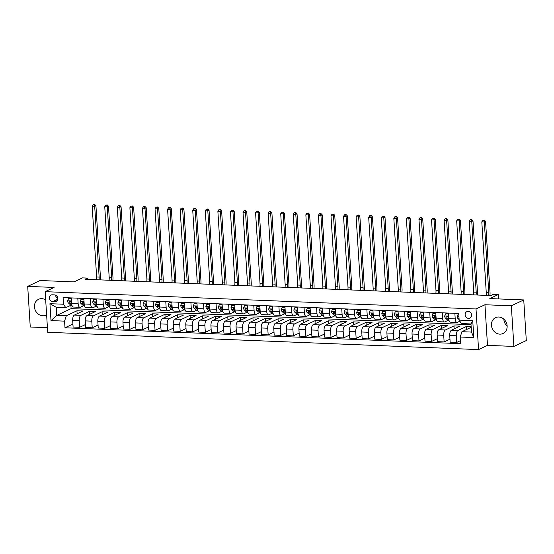 <?xml version="1.0" encoding="UTF-8"?>
<svg xmlns="http://www.w3.org/2000/svg" width="554" height="554" viewBox="0 0 554 554"><rect width="100%" height="100%" fill="white"/><g stroke="black" fill="none" stroke-linecap="round" stroke-linejoin="round"><path stroke-width="0.83" d="M498.752 317.013A8.76 7.645 -115.3 0 0 495.546 317.657A8.76 7.645 -115.3 0 0 491.744 327.089A8.76 7.645 -115.3 0 0 499.833 334.145A8.76 7.645 -115.3 0 0 503.039 333.501A8.76 7.645 -115.3 0 0 506.841 324.069A8.76 7.645 -115.3 0 0 498.752 317.013M507.145 326.14A8.76 7.645 64.7 0 1 503.842 319.152M45.677 299.922A8.76 7.645 -115.3 0 0 41.765 298.668A8.76 7.645 -115.3 0 0 38.558 299.305A8.76 7.645 -115.3 0 0 34.75 308.744A8.76 7.645 -115.3 0 0 42.838 315.794A8.76 7.645 -115.3 0 0 46.044 315.15A8.76 7.645 -115.3 0 0 46.619 314.845M468.137 311.39A3.594 3.137 -115.3 0 0 466.821 311.653A3.594 3.137 -115.3 0 0 465.263 315.524A3.594 3.137 -115.3 0 0 468.58 318.411A3.594 3.137 -115.3 0 0 469.896 318.148A3.594 3.137 -115.3 0 0 471.461 314.284A3.594 3.137 -115.3 0 0 468.137 311.39M513.89 346.423L526.3 340.558L523.745 299.936L511.335 305.801L484.944 304.742L476.011 308.966L478.566 349.588L487.499 345.364L513.89 346.423L511.335 305.801M476.011 308.966L45.158 291.667L47.72 332.289L478.566 349.588M45.158 291.667L54.091 287.443L27.7 286.383L30.255 327.005L47.429 327.698M27.7 286.383L40.11 280.518L74.042 281.882L82.477 277.893L87.504 278.094L85.025 279.271L490.74 295.559L493.219 294.382L498.247 294.589L489.812 298.578L523.745 299.936M52.706 301.605L54.922 301.695A3.483 3.04 -115.3 0 0 56.196 301.438A3.483 3.04 -115.3 0 0 57.706 297.692A3.483 3.04 -115.3 0 0 54.493 294.887L52.277 294.797A3.483 3.04 -115.3 0 0 51.003 295.053A3.483 3.04 -115.3 0 0 49.493 298.807A3.483 3.04 -115.3 0 0 52.706 301.605L57.789 299.208M64.569 321.14L50.996 320.593L49.929 303.689L63.502 304.229L65.767 307.685L56.21 307.304L56.723 315.427L66.272 315.808L64.569 321.14L64.984 327.781L460.644 343.667L460.222 337.026L461.932 331.694L471.489 332.075L470.976 323.952L461.42 323.571L459.162 320.115L472.735 320.662L473.802 337.566L460.222 337.026M459.162 320.115L458.74 313.474L63.087 297.588L63.502 304.229M498.517 298.925L498.247 294.589M87.587 279.368L87.504 278.094M70.905 305.254L71.113 308.62L56.723 315.427L50.996 320.593M65.767 307.685L70.974 305.219M454.862 313.322L455.215 318.889A4.494 1.994 92.3 0 0 457.015 322.442A4.494 1.994 92.3 0 0 457.472 322.345L459.875 321.209M442.293 312.816L442.646 318.384A4.494 1.994 92.3 0 0 444.446 321.936A4.494 1.994 92.3 0 0 444.904 321.839L448.034 320.357M429.724 312.311L430.077 317.878A4.494 1.994 92.3 0 0 431.878 321.431A4.494 1.994 92.3 0 0 432.335 321.334L435.465 319.852M417.155 311.805L417.508 317.373A4.494 1.994 92.3 0 0 419.309 320.925A4.494 1.994 92.3 0 0 419.766 320.828L422.896 319.353M404.586 311.3L404.939 316.867A4.494 1.994 92.3 0 0 406.74 320.42A4.494 1.994 92.3 0 0 407.197 320.323L410.327 318.848M392.017 310.794L392.37 316.369A4.494 1.994 92.3 0 0 394.171 319.914A4.494 1.994 92.3 0 0 394.628 319.817L397.758 318.342M379.448 310.288L379.802 315.863A4.494 1.994 92.3 0 0 381.609 319.416A4.494 1.994 92.3 0 0 382.059 319.312L385.189 317.837M366.88 309.783L367.233 315.358A4.494 1.994 92.3 0 0 369.04 318.91A4.494 1.994 92.3 0 0 369.497 318.813L372.62 317.331M354.311 309.284L354.664 314.852A4.494 1.994 92.3 0 0 356.471 318.405A4.494 1.994 92.3 0 0 356.928 318.308L360.052 316.826M341.742 308.779L342.095 314.347A4.494 1.994 92.3 0 0 343.902 317.899A4.494 1.994 92.3 0 0 344.359 317.802L347.483 316.32M329.18 308.273L329.526 313.841A4.494 1.994 92.3 0 0 331.334 317.394A4.494 1.994 92.3 0 0 331.791 317.297L334.914 315.822M316.611 307.768L316.957 313.335A4.494 1.994 92.3 0 0 318.765 316.888A4.494 1.994 92.3 0 0 319.222 316.791L322.345 315.316M304.042 307.262L304.388 312.837A4.494 1.994 92.3 0 0 306.196 316.382A4.494 1.994 92.3 0 0 306.653 316.286L309.776 314.81M291.473 306.757L291.82 312.331A4.494 1.994 92.3 0 0 293.627 315.884A4.494 1.994 92.3 0 0 294.084 315.78L297.207 314.305M278.904 306.251L279.251 311.826A4.494 1.994 92.3 0 0 281.058 315.378A4.494 1.994 92.3 0 0 281.515 315.274L284.638 313.799M266.336 305.746L266.682 311.32A4.494 1.994 92.3 0 0 268.489 314.873A4.494 1.994 92.3 0 0 268.946 314.776L272.069 313.294M253.767 305.247L254.113 310.815A4.494 1.994 92.3 0 0 255.92 314.367A4.494 1.994 92.3 0 0 256.377 314.27L259.501 312.788M241.198 304.742L241.544 310.309A4.494 1.994 92.3 0 0 243.351 313.862A4.494 1.994 92.3 0 0 243.808 313.765L246.932 312.283M228.629 304.236L228.975 309.804A4.494 1.994 92.3 0 0 230.783 313.356A4.494 1.994 92.3 0 0 231.24 313.259L234.363 311.784M216.06 303.731L216.413 309.298A4.494 1.994 92.3 0 0 218.214 312.851A4.494 1.994 92.3 0 0 218.671 312.754L221.794 311.279M203.491 303.225L203.844 308.8A4.494 1.994 92.3 0 0 205.645 312.345A4.494 1.994 92.3 0 0 206.102 312.248L209.225 310.773M190.922 302.719L191.275 308.294A4.494 1.994 92.3 0 0 193.076 311.847A4.494 1.994 92.3 0 0 193.533 311.743L196.663 310.268M178.353 302.214L178.707 307.789A4.494 1.994 92.3 0 0 180.507 311.341A4.494 1.994 92.3 0 0 180.964 311.237L184.094 309.762M165.785 301.715L166.138 307.283A4.494 1.994 92.3 0 0 167.938 310.836A4.494 1.994 92.3 0 0 168.395 310.739L171.525 309.257M153.216 301.21L153.569 306.777A4.494 1.994 92.3 0 0 155.369 310.33A4.494 1.994 92.3 0 0 155.826 310.233L158.956 308.751M140.647 300.704L141 306.272A4.494 1.994 92.3 0 0 142.8 309.825A4.494 1.994 92.3 0 0 143.257 309.728L146.388 308.246M128.078 300.199L128.431 305.766A4.494 1.994 92.3 0 0 130.232 309.319A4.494 1.994 92.3 0 0 130.689 309.222L133.819 307.747M115.509 299.693L115.862 305.261A4.494 1.994 92.3 0 0 117.67 308.813A4.494 1.994 92.3 0 0 118.12 308.716L121.25 307.241M102.94 299.188L103.293 304.762A4.494 1.994 92.3 0 0 105.101 308.308A4.494 1.994 92.3 0 0 105.558 308.211L108.681 306.736M90.371 298.682L90.724 304.257A4.494 1.994 92.3 0 0 92.532 307.809A4.494 1.994 92.3 0 0 92.989 307.705L96.112 306.23M77.802 298.177L78.156 303.751A4.494 1.994 92.3 0 0 79.963 307.304A4.494 1.994 92.3 0 0 80.42 307.207L83.543 305.725M77.138 313.772L76.944 310.766L66.272 315.808M76.944 310.766L82.975 311.009L74.395 315.067A4.494 1.994 92.3 0 0 72.685 320.392L73.1 327.04L79.638 327.303L85.482 324.54M89.7 314.277L89.513 311.272L80.926 315.33A4.494 1.994 92.3 0 0 79.222 320.655L79.638 327.303M89.513 311.272L95.544 311.514L86.964 315.572A4.494 1.994 92.3 0 0 85.254 320.898L85.669 327.546L92.206 327.802L98.051 325.039M102.268 314.776L102.081 311.77L93.494 315.835A4.494 1.994 92.3 0 0 91.791 321.161L92.206 327.802M102.081 311.77L108.113 312.013L99.533 316.078A4.494 1.994 92.3 0 0 97.823 321.403L98.238 328.044L104.775 328.307L110.62 325.544M114.837 315.281L114.65 312.276L106.063 316.334A4.494 1.994 92.3 0 0 104.36 321.666L104.775 328.307M114.65 312.276L120.682 312.518L112.102 316.576A4.494 1.994 92.3 0 0 110.391 321.909L110.807 328.55L117.344 328.813L123.189 326.05M127.406 315.787L127.219 312.781L118.632 316.84A4.494 1.994 92.3 0 0 116.929 322.172L117.344 328.813M127.219 312.781L133.251 313.024L124.664 317.082A4.494 1.994 92.3 0 0 122.96 322.414L123.376 329.055L129.913 329.318L135.758 326.555M139.975 316.292L139.788 313.287L131.201 317.345A4.494 1.994 92.3 0 0 129.491 322.677L129.913 329.318M139.788 313.287L145.82 313.529L137.233 317.587A4.494 1.994 92.3 0 0 135.529 322.92L135.945 329.561L142.482 329.824L148.327 327.061M152.544 316.798L152.357 313.793L143.77 317.851A4.494 1.994 92.3 0 0 142.059 323.183L142.482 329.824M152.357 313.793L158.389 314.035L149.802 318.093A4.494 1.994 92.3 0 0 148.098 323.425L148.514 330.066L155.051 330.329L160.895 327.566M165.113 317.303L164.926 314.298L156.339 318.356A4.494 1.994 92.3 0 0 154.628 323.688L155.051 330.329M164.926 314.298L170.957 314.54L162.37 318.598A4.494 1.994 92.3 0 0 160.667 323.931L161.082 330.572L167.62 330.835L173.464 328.072M177.682 317.809L177.495 314.804L168.908 318.862A4.494 1.994 92.3 0 0 167.197 324.187L167.62 330.835M177.495 314.804L183.526 315.046L174.939 319.104A4.494 1.994 92.3 0 0 173.236 324.429L173.651 331.077L180.189 331.34L186.033 328.577M190.251 318.308L190.064 315.309L181.477 319.367A4.494 1.994 92.3 0 0 179.766 324.692L180.189 331.34M190.064 315.309L196.095 315.551L187.508 319.61A4.494 1.994 92.3 0 0 185.798 324.935L186.22 331.576L192.757 331.839L198.595 329.076M202.819 318.813L202.632 315.808L194.045 319.873A4.494 1.994 92.3 0 0 192.335 325.198L192.757 331.839M202.632 315.808L208.664 316.05L200.077 320.115A4.494 1.994 92.3 0 0 198.367 325.44L198.789 332.081L205.326 332.345L211.164 329.582M215.388 319.319L215.201 316.313L206.614 320.371A4.494 1.994 92.3 0 0 204.904 325.704L205.326 332.345M215.201 316.313L221.233 316.556L212.646 320.614A4.494 1.994 92.3 0 0 210.936 325.946L211.358 332.587L217.888 332.85L223.733 330.087M227.957 319.824L227.77 316.819L219.183 320.877A4.494 1.994 92.3 0 0 217.473 326.209L217.888 332.85M227.77 316.819L233.802 317.061L225.215 321.119A4.494 1.994 92.3 0 0 223.504 326.451L223.927 333.093L230.457 333.356L236.302 330.593M240.526 320.33L240.339 317.324L231.752 321.382A4.494 1.994 92.3 0 0 230.042 326.715L230.457 333.356M240.339 317.324L246.371 317.567L237.784 321.625A4.494 1.994 92.3 0 0 236.073 326.957L236.496 333.598L243.026 333.861L248.871 331.098M253.095 320.835L252.908 317.83L244.321 321.888A4.494 1.994 92.3 0 0 242.61 327.22L243.026 333.861M252.908 317.83L258.94 318.072L250.353 322.13A4.494 1.994 92.3 0 0 248.642 327.462L249.065 334.104L255.595 334.367L261.44 331.604M265.664 321.341L265.477 318.335L256.89 322.393A4.494 1.994 92.3 0 0 255.179 327.726L255.595 334.367M265.477 318.335L271.508 318.578L262.921 322.636A4.494 1.994 92.3 0 0 261.211 327.968L261.633 334.609L268.164 334.872L274.008 332.109M278.233 321.846L278.039 318.841L269.459 322.899A4.494 1.994 92.3 0 0 267.748 328.224L268.164 334.872M278.039 318.841L284.077 319.083L275.49 323.141A4.494 1.994 92.3 0 0 273.78 328.467L274.195 335.115L280.733 335.371L286.577 332.615M290.802 322.345L290.608 319.346L282.028 323.404A4.494 1.994 92.3 0 0 280.317 328.73L280.733 335.371M290.608 319.346L296.646 319.589L288.059 323.647A4.494 1.994 92.3 0 0 286.349 328.972L286.764 335.613L293.301 335.876L299.146 333.113M303.37 322.85L303.177 319.845L294.596 323.903A4.494 1.994 92.3 0 0 292.886 329.235L293.301 335.876M303.177 319.845L309.215 320.087L300.628 324.145A4.494 1.994 92.3 0 0 298.918 329.478L299.333 336.119L305.87 336.382L311.715 333.619M315.939 323.356L315.745 320.351L307.165 324.409A4.494 1.994 92.3 0 0 305.455 329.741L305.87 336.382M315.745 320.351L321.784 320.593L313.197 324.651A4.494 1.994 92.3 0 0 311.487 329.983L311.902 336.624L318.439 336.887L324.284 334.124M328.508 323.861L328.314 320.856L319.734 324.914A4.494 1.994 92.3 0 0 318.024 330.246L318.439 336.887M328.314 320.856L334.346 321.098L325.766 325.156A4.494 1.994 92.3 0 0 324.055 330.489L324.471 337.13L331.008 337.393L336.853 334.63M341.077 324.367L340.883 321.362L332.296 325.42A4.494 1.994 92.3 0 0 330.593 330.752L331.008 337.393M340.883 321.362L346.915 321.604L338.335 325.662A4.494 1.994 92.3 0 0 336.624 330.994L337.04 337.635L343.577 337.898L349.422 335.135M353.639 324.873L353.452 321.867L344.865 325.925A4.494 1.994 92.3 0 0 343.161 331.257L343.577 337.898M353.452 321.867L359.484 322.109L350.904 326.168A4.494 1.994 92.3 0 0 349.193 331.5L349.609 338.141L356.146 338.404L361.991 335.641M366.208 325.378L366.021 322.373L357.434 326.431A4.494 1.994 92.3 0 0 355.73 331.763L356.146 338.404M366.021 322.373L372.053 322.615L363.472 326.673A4.494 1.994 92.3 0 0 361.762 331.998L362.178 338.646L368.715 338.909L374.559 336.146M378.777 325.884L378.59 322.878L370.003 326.936A4.494 1.994 92.3 0 0 368.299 332.262L368.715 338.909M378.59 322.878L384.621 323.12L376.041 327.179A4.494 1.994 92.3 0 0 374.331 332.504L374.746 339.152L381.284 339.408L387.128 336.645M391.346 326.382L391.159 323.377L382.572 327.442A4.494 1.994 92.3 0 0 380.868 332.767L381.284 339.408M391.159 323.377L397.19 323.619L388.603 327.684A4.494 1.994 92.3 0 0 386.9 333.009L387.315 339.65L393.852 339.914L399.697 337.151M403.914 326.888L403.728 323.882L395.141 327.94A4.494 1.994 92.3 0 0 393.43 333.273L393.852 339.914M403.728 323.882L409.759 324.125L401.172 328.183A4.494 1.994 92.3 0 0 399.469 333.515L399.884 340.156L406.421 340.419L412.266 337.656M416.483 327.393L416.296 324.388L407.709 328.446A4.494 1.994 92.3 0 0 405.999 333.778L406.421 340.419M416.296 324.388L422.328 324.63L413.741 328.688A4.494 1.994 92.3 0 0 412.038 334.02L412.453 340.662L418.99 340.925L424.835 338.162M429.052 327.899L428.865 324.893L420.278 328.951A4.494 1.994 92.3 0 0 418.568 334.284L418.99 340.925M428.865 324.893L434.897 325.136L426.31 329.194A4.494 1.994 92.3 0 0 424.606 334.526L425.022 341.167L431.559 341.43L437.404 338.667M441.621 328.404L441.434 325.399L432.847 329.457A4.494 1.994 92.3 0 0 431.137 334.789L431.559 341.43M441.434 325.399L447.466 325.641L438.879 329.699A4.494 1.994 92.3 0 0 437.175 335.031L437.591 341.673L444.128 341.936L449.973 339.173M454.19 328.91L454.003 325.904L445.416 329.962A4.494 1.994 92.3 0 0 443.706 335.295L444.128 341.936M454.003 325.904L460.035 326.147L451.448 330.205A4.494 1.994 92.3 0 0 449.737 335.537L450.16 342.178L456.697 342.441L460.45 340.662M466.759 329.415L466.572 326.41L457.985 330.468A4.494 1.994 92.3 0 0 456.274 335.793L456.697 342.441M466.572 326.41L471.142 326.59M471.184 327.317L461.932 331.694M71.113 308.62L471.018 324.679M71.272 297.92L71.618 303.488A4.494 1.994 92.3 0 0 73.426 307.041L79.963 307.304M64.984 327.781L72.913 324.035M83.841 298.419L84.187 303.994A4.494 1.994 92.3 0 0 85.995 307.546L92.532 307.809M96.41 298.925L96.756 304.499A4.494 1.994 92.3 0 0 98.564 308.052L105.101 308.308M108.979 299.43L109.325 305.005A4.494 1.994 92.3 0 0 111.132 308.55L117.67 308.813M121.541 299.936L121.894 305.503A4.494 1.994 92.3 0 0 123.701 309.056L130.232 309.319M134.11 300.441L134.463 306.009A4.494 1.994 92.3 0 0 136.27 309.561L142.8 309.825M146.678 300.947L147.032 306.514A4.494 1.994 92.3 0 0 148.839 310.067L155.369 310.33M159.247 301.452L159.6 307.02A4.494 1.994 92.3 0 0 161.408 310.572L167.938 310.836M171.816 301.958L172.169 307.525A4.494 1.994 92.3 0 0 173.977 311.078L180.507 311.341M184.385 302.456L184.738 308.031A4.494 1.994 92.3 0 0 186.539 311.583L193.076 311.847M196.954 302.962L197.307 308.536A4.494 1.994 92.3 0 0 199.108 312.089L205.645 312.345M209.523 303.467L209.876 309.042A4.494 1.994 92.3 0 0 211.676 312.588L218.214 312.851M222.092 303.973L222.445 309.541A4.494 1.994 92.3 0 0 224.245 313.093L230.783 313.356M234.661 304.478L235.014 310.046A4.494 1.994 92.3 0 0 236.814 313.599L243.351 313.862M247.229 304.984L247.583 310.552A4.494 1.994 92.3 0 0 249.383 314.104L255.92 314.367M259.798 305.489L260.151 311.057A4.494 1.994 92.3 0 0 261.952 314.61L268.489 314.873M272.367 305.988L272.72 311.563A4.494 1.994 92.3 0 0 274.521 315.115L281.058 315.378M284.936 306.494L285.282 312.068A4.494 1.994 92.3 0 0 287.09 315.621L293.627 315.884M297.505 306.999L297.851 312.574A4.494 1.994 92.3 0 0 299.659 316.119L306.196 316.382M310.074 307.505L310.42 313.072A4.494 1.994 92.3 0 0 312.227 316.625L318.765 316.888M322.643 308.01L322.989 313.578A4.494 1.994 92.3 0 0 324.796 317.13L331.334 317.394M335.212 308.516L335.558 314.083A4.494 1.994 92.3 0 0 337.365 317.636L343.902 317.899M347.78 309.021L348.127 314.589A4.494 1.994 92.3 0 0 349.934 318.141L356.471 318.405M360.349 309.527L360.696 315.094A4.494 1.994 92.3 0 0 362.503 318.647L369.04 318.91M372.918 310.025L373.264 315.6A4.494 1.994 92.3 0 0 375.072 319.152L381.609 319.416M385.48 310.531L385.833 316.105A4.494 1.994 92.3 0 0 387.641 319.658L394.171 319.914M398.049 311.036L398.402 316.611A4.494 1.994 92.3 0 0 400.21 320.157L406.74 320.42M410.618 311.542L410.971 317.11A4.494 1.994 92.3 0 0 412.778 320.662L419.309 320.925M423.187 312.047L423.54 317.615A4.494 1.994 92.3 0 0 425.347 321.168L431.878 321.431M435.756 312.553L436.109 318.121A4.494 1.994 92.3 0 0 437.916 321.673L444.446 321.936M448.325 313.058L448.678 318.626A4.494 1.994 92.3 0 0 450.478 322.179L457.015 322.442M56.21 307.304L49.929 303.689M472.735 320.662L470.976 323.952M473.802 337.566L471.489 332.075M55.58 295.144A3.483 3.04 -115.3 0 0 57.824 298.426M484.944 304.742L487.499 345.364M71.328 298.8L68.488 298.689L67.623 300.843A2.978 1.323 92.3 0 0 68.371 302.941L70.58 304.929A8.594 3.823 92.3 0 0 71.875 305.503L72.006 305.51M71.307 298.474L68.488 298.689M71.598 303.17L71.487 303.066A2.978 1.323 -87.7 0 1 70.857 301.764L69.645 301.715A2.978 1.323 92.3 0 0 70.275 303.017L71.708 304.298M70.905 301.972L70.559 301.66A1.517 0.672 -87.7 0 1 70.365 301.376L69.645 301.715L69.908 301.154M96.5 279.728A5.616 2.5 92.3 0 0 96.631 276.979L92.179 206.22L94.692 206.323L94.222 204.689L94.72 204.454L93.217 204.648L94.222 204.689M99.014 279.832A5.616 2.5 92.3 0 0 99.145 277.083L94.692 206.323L95.932 205.735L100.385 276.494A8.428 3.746 -87.7 0 1 100.288 279.881M95.932 205.735L94.72 204.454M93.217 204.648L92.179 206.22M83.896 299.305L81.057 299.195L80.192 301.348A2.978 1.323 92.3 0 0 80.939 303.447L83.148 305.434A8.594 3.823 92.3 0 0 84.443 306.009L84.575 306.016M83.876 298.973L81.057 299.195M84.166 303.675L84.056 303.571A2.978 1.323 -87.7 0 1 83.425 302.269L82.214 302.221A2.978 1.323 92.3 0 0 82.844 303.523L84.277 304.804M83.474 302.477L83.128 302.165A1.517 0.672 -87.7 0 1 82.934 301.882L82.214 302.221L82.477 301.66M109.069 280.234A5.616 2.5 92.3 0 0 109.2 277.485L104.748 206.725L107.261 206.822L106.79 205.195L107.289 204.959L105.786 205.153L106.79 205.195M111.583 280.338A5.616 2.5 92.3 0 0 111.714 277.582L107.261 206.822L108.501 206.24L112.954 277A8.428 3.746 -87.7 0 1 112.857 280.386M108.501 206.24L107.289 204.959M105.786 205.153L104.748 206.725M96.465 299.811L93.626 299.7L92.76 301.854A2.978 1.323 92.3 0 0 93.501 303.952L95.717 305.933A8.594 3.823 92.3 0 0 97.012 306.514L97.144 306.521M96.444 299.479L93.626 299.7M96.735 304.181L96.625 304.077A2.978 1.323 -87.7 0 1 95.994 302.775L94.782 302.726A2.978 1.323 92.3 0 0 95.413 304.028L96.846 305.309M96.043 302.983L95.697 302.664A1.517 0.672 -87.7 0 1 95.496 302.387L94.782 302.726L95.046 302.165M121.638 280.739A5.616 2.5 92.3 0 0 121.769 277.99L117.316 207.231L119.83 207.328L119.359 205.693L119.858 205.465L118.355 205.659L119.359 205.693M124.151 280.836A5.616 2.5 92.3 0 0 124.283 278.087L119.83 207.328L121.07 206.746L125.523 277.506A8.428 3.746 -87.7 0 1 125.426 280.892M121.07 206.746L119.858 205.465M118.355 205.659L117.316 207.231M109.034 300.316L106.195 300.206L105.329 302.359A2.978 1.323 92.3 0 0 106.07 304.458L108.286 306.438A8.594 3.823 92.3 0 0 109.581 307.02L109.713 307.027M109.013 299.984L106.195 300.206M109.304 304.686L109.193 304.582A2.978 1.323 -87.7 0 1 108.563 303.28L107.351 303.232A2.978 1.323 92.3 0 0 107.982 304.534L109.415 305.815M108.612 303.481L108.265 303.17A1.517 0.672 -87.7 0 1 108.065 302.893L107.351 303.232L107.615 302.671M134.207 281.245A5.616 2.5 92.3 0 0 134.338 278.496L129.885 207.736L132.399 207.833L131.928 206.199L132.427 205.963L130.924 206.157L131.928 206.199M136.72 281.342A5.616 2.5 92.3 0 0 136.852 278.593L132.399 207.833L133.639 207.244L138.091 278.004A8.428 3.746 -87.7 0 1 137.994 281.397M133.639 207.244L132.427 205.963M130.924 206.157L129.885 207.736M121.603 300.822L118.764 300.711L117.898 302.865A2.978 1.323 92.3 0 0 118.639 304.963L120.855 306.944A8.594 3.823 92.3 0 0 122.15 307.525L122.282 307.532M121.582 300.49L118.764 300.711M121.873 305.192L121.755 305.088A2.978 1.323 -87.7 0 1 121.125 303.786L119.92 303.737A2.978 1.323 92.3 0 0 120.55 305.039L121.984 306.32M121.181 303.987L120.834 303.675A1.517 0.672 -87.7 0 1 120.633 303.398L119.92 303.737L120.183 303.177M146.775 281.751A5.616 2.5 92.3 0 0 146.907 278.994L142.454 208.235L144.968 208.339L144.497 206.704L144.996 206.469L143.493 206.663L144.497 206.704M149.289 281.848A5.616 2.5 92.3 0 0 149.421 279.098L144.968 208.339L146.208 207.75L150.66 278.51A8.428 3.746 -87.7 0 1 150.563 281.903M146.208 207.75L144.996 206.469M143.493 206.663L142.454 208.235M134.165 301.328L131.333 301.21L130.467 303.37A2.978 1.323 92.3 0 0 131.208 305.462L133.424 307.449A8.594 3.823 92.3 0 0 134.719 308.031L134.851 308.038M134.144 300.995L131.333 301.21M134.442 305.697L134.324 305.593A2.978 1.323 -87.7 0 1 133.694 304.284L132.489 304.236A2.978 1.323 92.3 0 0 133.119 305.545L134.553 306.826M133.749 304.492L133.396 304.181A1.517 0.672 -87.7 0 1 133.202 303.904L132.489 304.236L132.752 303.682M159.344 282.249A5.616 2.5 92.3 0 0 159.476 279.5L155.023 208.74L157.537 208.844L157.066 207.21L157.565 206.974L156.062 207.168L157.066 207.21M161.858 282.353A5.616 2.5 92.3 0 0 161.99 279.604L157.537 208.844L158.776 208.256L163.229 279.015A8.428 3.746 -87.7 0 1 163.132 282.401M158.776 208.256L157.565 206.974M156.062 207.168L155.023 208.74M146.734 301.833L143.901 301.715L143.036 303.869A2.978 1.323 92.3 0 0 143.777 305.967L145.993 307.955A8.594 3.823 92.3 0 0 147.288 308.536L147.419 308.536M146.713 301.501L143.901 301.715M147.011 306.196L146.893 306.092A2.978 1.323 -87.7 0 1 146.263 304.79L145.058 304.742A2.978 1.323 92.3 0 0 145.688 306.043L147.122 307.332M146.318 304.998L145.965 304.686A1.517 0.672 -87.7 0 1 145.771 304.409L145.058 304.742L145.321 304.188M171.913 282.755A5.616 2.5 92.3 0 0 172.045 280.005L167.592 209.246L170.106 209.35L169.635 207.715L170.133 207.48L168.631 207.674L169.635 207.715M174.427 282.859A5.616 2.5 92.3 0 0 174.558 280.109L170.106 209.35L171.345 208.761L175.798 279.521A8.428 3.746 -87.7 0 1 175.701 282.907M171.345 208.761L170.133 207.48M168.631 207.674L167.592 209.246M159.303 302.339L156.47 302.221L155.605 304.375A2.978 1.323 92.3 0 0 156.346 306.473L158.562 308.46A8.594 3.823 92.3 0 0 159.857 309.042L159.988 309.042M159.282 302.006L156.47 302.221M159.58 306.701L159.462 306.597A2.978 1.323 -87.7 0 1 158.832 305.296L157.627 305.247A2.978 1.323 92.3 0 0 158.257 306.549L159.69 307.837M158.887 305.503L158.534 305.192A1.517 0.672 -87.7 0 1 158.34 304.908L157.627 305.247L157.89 304.686M184.475 283.26A5.616 2.5 92.3 0 0 184.614 280.511L180.161 209.751L182.675 209.855L182.204 208.221L182.702 207.985L181.2 208.179L182.204 208.221M186.989 283.364A5.616 2.5 92.3 0 0 187.127 280.615L182.675 209.855L183.914 209.267L188.367 280.026A8.428 3.746 -87.7 0 1 188.27 283.413M183.914 209.267L182.702 207.985M181.2 208.179L180.161 209.751M171.872 302.837L169.039 302.726L168.174 304.88A2.978 1.323 92.3 0 0 168.915 306.978L171.131 308.966A8.594 3.823 92.3 0 0 172.426 309.541L172.557 309.548M171.851 302.512L169.039 302.726M172.149 307.207L172.031 307.103A2.978 1.323 -87.7 0 1 171.401 305.801L170.196 305.753A2.978 1.323 92.3 0 0 170.826 307.054L172.259 308.336M171.456 306.009L171.103 305.697A1.517 0.672 -87.7 0 1 170.909 305.413L170.196 305.753L170.459 305.192M197.044 283.766A5.616 2.5 92.3 0 0 197.182 281.017L192.73 210.257L195.243 210.361L194.773 208.726L195.264 208.491L193.768 208.685L194.773 208.726M199.558 283.87A5.616 2.5 92.3 0 0 199.696 281.12L195.243 210.361L196.483 209.772L200.936 280.532A8.428 3.746 -87.7 0 1 200.839 283.918M196.483 209.772L195.264 208.491M193.768 208.685L192.73 210.257M184.44 303.343L181.608 303.232L180.743 305.386A2.978 1.323 92.3 0 0 181.483 307.484L183.699 309.471A8.594 3.823 92.3 0 0 184.994 310.046L185.126 310.053M184.42 303.01L181.608 303.232M184.717 307.712L184.6 307.608A2.978 1.323 -87.7 0 1 183.97 306.307L182.765 306.258A2.978 1.323 92.3 0 0 183.395 307.56L184.828 308.841M184.025 306.514L183.672 306.203A1.517 0.672 -87.7 0 1 183.478 305.919L182.765 306.258L183.028 305.697M209.613 284.271A5.616 2.5 92.3 0 0 209.751 281.522L205.299 210.762L207.812 210.859L207.341 209.232L207.833 208.996L206.337 209.19L207.341 209.232M212.127 284.375A5.616 2.5 92.3 0 0 212.265 281.619L207.812 210.859L209.052 210.278L213.505 281.037A8.428 3.746 -87.7 0 1 213.408 284.424M209.052 210.278L207.833 208.996M206.337 209.19L205.299 210.762M197.009 303.848L194.177 303.737L193.311 305.891A2.978 1.323 92.3 0 0 194.052 307.989L196.268 309.97A8.594 3.823 92.3 0 0 197.563 310.552L197.695 310.559M196.989 303.516L194.177 303.737M197.286 308.218L197.169 308.114A2.978 1.323 -87.7 0 1 196.538 306.812L195.333 306.764A2.978 1.323 92.3 0 0 195.964 308.066L197.397 309.347M196.594 307.013L196.241 306.701A1.517 0.672 -87.7 0 1 196.047 306.424L195.333 306.764L195.597 306.203M222.182 284.777A5.616 2.5 92.3 0 0 222.32 282.028L217.867 211.268L220.381 211.365L219.91 209.731L220.402 209.502L218.906 209.696L219.91 209.731M224.695 284.874A5.616 2.5 92.3 0 0 224.834 282.125L220.381 211.365L221.621 210.783L226.074 281.543A8.428 3.746 -87.7 0 1 225.977 284.929M221.621 210.783L220.402 209.502M218.906 209.696L217.867 211.268M209.578 304.354L206.746 304.243L205.88 306.397A2.978 1.323 92.3 0 0 206.621 308.495L208.837 310.475A8.594 3.823 92.3 0 0 210.132 311.057L210.264 311.064M209.557 304.021L206.746 304.243M209.855 308.723L209.737 308.62A2.978 1.323 -87.7 0 1 209.107 307.318L207.902 307.269A2.978 1.323 92.3 0 0 208.533 308.571L209.959 309.852M209.156 307.518L208.81 307.207A1.517 0.672 -87.7 0 1 208.616 306.93L207.902 307.269L208.159 306.708M234.751 285.282A5.616 2.5 92.3 0 0 234.889 282.533L230.436 211.773L232.95 211.87L232.479 210.236L232.971 210.001L231.468 210.195L232.479 210.236M237.264 285.379A5.616 2.5 92.3 0 0 237.403 282.63L232.95 211.87L234.19 211.282L238.642 282.041A8.428 3.746 -87.7 0 1 238.545 285.435M234.19 211.282L232.971 210.001M231.468 210.195L230.436 211.773M222.147 304.859L219.315 304.742L218.449 306.902A2.978 1.323 92.3 0 0 219.19 309L221.406 310.981A8.594 3.823 92.3 0 0 222.701 311.563L222.833 311.57M222.126 304.527L219.315 304.742M222.424 309.229L222.306 309.125A2.978 1.323 -87.7 0 1 221.676 307.823L220.471 307.775A2.978 1.323 92.3 0 0 221.101 309.077L222.528 310.358M221.725 308.024L221.378 307.712A1.517 0.672 -87.7 0 1 221.184 307.435L220.471 307.775L220.727 307.214M247.319 285.788A5.616 2.5 92.3 0 0 247.458 283.032L243.005 212.272L245.519 212.376L245.048 210.742L245.54 210.506L244.037 210.7L245.048 210.742M249.833 285.885A5.616 2.5 92.3 0 0 249.972 283.136L245.519 212.376L246.759 211.787L251.211 282.547A8.428 3.746 -87.7 0 1 251.114 285.94M246.759 211.787L245.54 210.506M244.037 210.7L243.005 212.272M234.716 305.365L231.884 305.247L231.018 307.408A2.978 1.323 92.3 0 0 231.759 309.499L233.975 311.487A8.594 3.823 92.3 0 0 235.27 312.068L235.402 312.075M234.695 305.032L231.884 305.247M234.993 309.728L234.875 309.624A2.978 1.323 -87.7 0 1 234.245 308.322L233.04 308.273A2.978 1.323 92.3 0 0 233.67 309.575L235.097 310.863M234.294 308.53L233.947 308.218A1.517 0.672 -87.7 0 1 233.753 307.941L233.04 308.273L233.296 307.719M259.888 286.286A5.616 2.5 92.3 0 0 260.027 283.537L255.574 212.778L258.088 212.881L257.617 211.247L258.109 211.012L256.606 211.206L257.617 211.247M262.402 286.39A5.616 2.5 92.3 0 0 262.541 283.641L258.088 212.881L259.327 212.293L263.78 283.052A8.428 3.746 -87.7 0 1 263.683 286.439M259.327 212.293L258.109 211.012M256.606 211.206L255.574 212.778M247.285 305.87L244.453 305.753L243.587 307.906A2.978 1.323 92.3 0 0 244.328 310.005L246.537 311.992A8.594 3.823 92.3 0 0 247.839 312.574L247.97 312.574M247.264 305.538L244.453 305.753M247.562 310.233L247.444 310.129A2.978 1.323 -87.7 0 1 246.814 308.827L245.609 308.779A2.978 1.323 92.3 0 0 246.239 310.081L247.666 311.369M246.862 309.035L246.516 308.723A1.517 0.672 -87.7 0 1 246.322 308.446L245.609 308.779L245.865 308.225M272.457 286.792A5.616 2.5 92.3 0 0 272.596 284.043L268.143 213.283L270.657 213.387L270.186 211.753L270.677 211.517L269.175 211.711L270.186 211.753M274.971 286.896A5.616 2.5 92.3 0 0 275.103 284.147L270.657 213.387L271.896 212.798L276.349 283.558A8.428 3.746 -87.7 0 1 276.252 286.944M271.896 212.798L270.677 211.517M269.175 211.711L268.143 213.283M259.854 306.376L257.021 306.258L256.156 308.412A2.978 1.323 92.3 0 0 256.897 310.51L259.106 312.498A8.594 3.823 92.3 0 0 260.408 313.079L260.532 313.079M259.833 306.043L257.021 306.258M260.131 310.739L260.013 310.635A2.978 1.323 -87.7 0 1 259.383 309.333L258.178 309.284A2.978 1.323 92.3 0 0 258.808 310.586L260.235 311.867M259.431 309.541L259.085 309.229A1.517 0.672 -87.7 0 1 258.891 308.945L258.178 309.284L258.434 308.723M285.026 287.297A5.616 2.5 92.3 0 0 285.158 284.548L280.712 213.789L283.226 213.892L282.748 212.258L283.246 212.023L281.744 212.217L282.748 212.258M287.54 287.401A5.616 2.5 92.3 0 0 287.671 284.652L283.226 213.892L284.465 213.304L288.918 284.063A8.428 3.746 -87.7 0 1 288.821 287.45M284.465 213.304L283.246 212.023M281.744 212.217L280.712 213.789M272.423 306.874L269.59 306.764L268.725 308.917A2.978 1.323 92.3 0 0 269.466 311.016L271.675 313.003A8.594 3.823 92.3 0 0 272.97 313.578L273.101 313.585M272.402 306.542L269.59 306.764M272.7 311.244L272.582 311.14A2.978 1.323 -87.7 0 1 271.952 309.838L270.747 309.79A2.978 1.323 92.3 0 0 271.377 311.092L272.803 312.373M272 310.046L271.654 309.734A1.517 0.672 -87.7 0 1 271.46 309.451L270.747 309.79L271.003 309.229M297.595 287.803A5.616 2.5 92.3 0 0 297.727 285.054L293.281 214.294L295.794 214.398L295.317 212.764L295.815 212.528L294.312 212.722L295.317 212.764M300.109 287.907A5.616 2.5 92.3 0 0 300.24 285.151L295.794 214.398L297.034 213.809L301.487 284.569A8.428 3.746 -87.7 0 1 301.39 287.955M297.034 213.809L295.815 212.528M294.312 212.722L293.281 214.294M284.991 307.38L282.159 307.269L281.287 309.423A2.978 1.323 92.3 0 0 282.034 311.521L284.244 313.502A8.594 3.823 92.3 0 0 285.539 314.083L285.67 314.09M284.971 307.048L282.159 307.269M285.268 311.75L285.151 311.646A2.978 1.323 -87.7 0 1 284.521 310.344L283.316 310.295A2.978 1.323 92.3 0 0 283.946 311.597L285.372 312.878M284.569 310.552L284.223 310.233A1.517 0.672 -87.7 0 1 284.029 309.956L283.316 310.295L283.572 309.734M310.164 288.309A5.616 2.5 92.3 0 0 310.295 285.559L305.85 214.8L308.356 214.897L307.886 213.262L308.384 213.034L306.881 213.228L307.886 213.262M312.678 288.405A5.616 2.5 92.3 0 0 312.809 285.656L308.356 214.897L309.603 214.315L314.056 285.075A8.428 3.746 -87.7 0 1 313.952 288.461M309.603 214.315L308.384 213.034M306.881 213.228L305.85 214.8M297.56 307.886L294.728 307.775L293.855 309.928A2.978 1.323 92.3 0 0 294.603 312.027L296.812 314.007A8.594 3.823 92.3 0 0 298.107 314.589L298.239 314.596M297.54 307.553L294.728 307.775M297.837 312.255L297.72 312.151A2.978 1.323 -87.7 0 1 297.089 310.849L295.884 310.801A2.978 1.323 92.3 0 0 296.515 312.103L297.941 313.384M297.138 311.05L296.792 310.739A1.517 0.672 -87.7 0 1 296.598 310.462L295.884 310.801L296.141 310.24M322.733 288.814A5.616 2.5 92.3 0 0 322.864 286.065L318.411 215.305L320.925 215.402L320.454 213.768L320.953 213.532L319.45 213.733L320.454 213.768M325.246 288.911A5.616 2.5 92.3 0 0 325.378 286.162L320.925 215.402L322.172 214.82L326.618 285.58A8.428 3.746 -87.7 0 1 326.521 288.966M322.172 214.82L320.953 213.532M319.45 213.733L318.411 215.305M310.129 308.391L307.297 308.28L306.424 310.434A2.978 1.323 92.3 0 0 307.172 312.532L309.381 314.513A8.594 3.823 92.3 0 0 310.676 315.094L310.808 315.101M310.108 308.059L307.297 308.28M310.406 312.761L310.288 312.657A2.978 1.323 -87.7 0 1 309.658 311.355L308.453 311.306A2.978 1.323 92.3 0 0 309.084 312.608L310.51 313.889M309.707 311.556L309.361 311.244A1.517 0.672 -87.7 0 1 309.167 310.967L308.453 311.306L308.71 310.746M335.302 289.32A5.616 2.5 92.3 0 0 335.433 286.57L330.98 215.811L333.494 215.908L333.023 214.273L333.522 214.038L332.019 214.232L333.023 214.273M337.815 289.417A5.616 2.5 92.3 0 0 337.947 286.667L333.494 215.908L334.741 215.319L339.187 286.079A8.428 3.746 -87.7 0 1 339.09 289.472M334.741 215.319L333.522 214.038M332.019 214.232L330.98 215.811M322.698 308.897L319.866 308.779L318.993 310.939A2.978 1.323 92.3 0 0 319.741 313.038L321.95 315.018A8.594 3.823 92.3 0 0 323.245 315.6L323.377 315.607M322.677 308.564L319.866 308.779M322.968 313.266L322.857 313.162A2.978 1.323 -87.7 0 1 322.227 311.854L321.015 311.805A2.978 1.323 92.3 0 0 321.645 313.114L323.079 314.395M322.276 312.061L321.929 311.75A1.517 0.672 -87.7 0 1 321.736 311.473L321.015 311.805L321.278 311.251M347.87 289.825A5.616 2.5 92.3 0 0 348.002 287.069L343.549 216.309L346.063 216.413L345.592 214.779L346.091 214.543L344.588 214.737L345.592 214.779M350.384 289.922A5.616 2.5 92.3 0 0 350.516 287.173L346.063 216.413L347.31 215.825L351.755 286.584A8.428 3.746 -87.7 0 1 351.658 289.971M347.31 215.825L346.091 214.543M344.588 214.737L343.549 216.309M335.267 309.402L332.428 309.284L331.562 311.445A2.978 1.323 92.3 0 0 332.31 313.536L334.519 315.524A8.594 3.823 92.3 0 0 335.814 316.105L335.946 316.105M335.246 309.07L332.428 309.284M335.537 313.765L335.426 313.661A2.978 1.323 -87.7 0 1 334.796 312.359L333.584 312.311A2.978 1.323 92.3 0 0 334.214 313.612L335.648 314.901M334.845 312.567L334.498 312.255A1.517 0.672 -87.7 0 1 334.304 311.978L333.584 312.311L333.847 311.757M360.439 290.324A5.616 2.5 92.3 0 0 360.571 287.574L356.118 216.815L358.632 216.919L358.161 215.284L358.66 215.049L357.157 215.243L358.161 215.284M362.953 290.428A5.616 2.5 92.3 0 0 363.085 287.678L358.632 216.919L359.871 216.33L364.324 287.09A8.428 3.746 -87.7 0 1 364.227 290.476M359.871 216.33L358.66 215.049M357.157 215.243L356.118 216.815M347.836 309.908L344.997 309.79L344.131 311.944A2.978 1.323 92.3 0 0 344.879 314.042L347.088 316.029A8.594 3.823 92.3 0 0 348.383 316.611L348.514 316.611M347.815 309.575L344.997 309.79M348.106 314.27L347.995 314.166A2.978 1.323 -87.7 0 1 347.365 312.865L346.153 312.816A2.978 1.323 92.3 0 0 346.783 314.118L348.217 315.406M347.413 313.072L347.067 312.761A1.517 0.672 -87.7 0 1 346.873 312.477L346.153 312.816L346.416 312.255M373.008 290.829A5.616 2.5 92.3 0 0 373.14 288.08L368.687 217.32L371.201 217.424L370.73 215.79L371.228 215.554L369.726 215.748L370.73 215.79M375.522 290.933A5.616 2.5 92.3 0 0 375.654 288.184L371.201 217.424L372.44 216.836L376.893 287.595A8.428 3.746 -87.7 0 1 376.796 290.982M372.44 216.836L371.228 215.554M369.726 215.748L368.687 217.32M360.405 310.406L357.565 310.295L356.7 312.449A2.978 1.323 92.3 0 0 357.441 314.547L359.657 316.535A8.594 3.823 92.3 0 0 360.952 317.11L361.083 317.117M360.384 310.081L357.565 310.295M360.675 314.776L360.564 314.672A2.978 1.323 -87.7 0 1 359.934 313.37L358.722 313.322A2.978 1.323 92.3 0 0 359.352 314.624L360.786 315.905M359.982 313.578L359.636 313.266A1.517 0.672 -87.7 0 1 359.435 312.982L358.722 313.322L358.985 312.761M385.577 291.335A5.616 2.5 92.3 0 0 385.709 288.586L381.256 217.826L383.77 217.93L383.299 216.295L383.797 216.06L382.295 216.254L383.299 216.295M388.091 291.439A5.616 2.5 92.3 0 0 388.222 288.689L383.77 217.93L385.009 217.341L389.462 288.101A8.428 3.746 -87.7 0 1 389.365 291.487M385.009 217.341L383.797 216.06M382.295 216.254L381.256 217.826M372.974 310.912L370.134 310.801L369.269 312.955A2.978 1.323 92.3 0 0 370.01 315.053L372.226 317.04A8.594 3.823 92.3 0 0 373.521 317.615L373.652 317.622M372.953 310.579L370.134 310.801M373.244 315.281L373.133 315.178A2.978 1.323 -87.7 0 1 372.503 313.876L371.291 313.827A2.978 1.323 92.3 0 0 371.921 315.129L373.354 316.41M372.551 314.083L372.205 313.772A1.517 0.672 -87.7 0 1 372.004 313.488L371.291 313.827L371.554 313.266M398.146 291.84A5.616 2.5 92.3 0 0 398.278 289.091L393.825 218.331L396.339 218.428L395.868 216.801L396.366 216.566L394.864 216.759L395.868 216.801M400.66 291.944A5.616 2.5 92.3 0 0 400.791 289.188L396.339 218.428L397.578 217.847L402.031 288.606A8.428 3.746 -87.7 0 1 401.934 291.993M397.578 217.847L396.366 216.566M394.864 216.759L393.825 218.331M385.542 311.417L382.703 311.306L381.838 313.46A2.978 1.323 92.3 0 0 382.579 315.558L384.795 317.539A8.594 3.823 92.3 0 0 386.09 318.121L386.221 318.128M385.522 311.085L382.703 311.306M385.813 315.787L385.695 315.683A2.978 1.323 -87.7 0 1 385.065 314.381L383.86 314.333A2.978 1.323 92.3 0 0 384.49 315.635L385.923 316.916M385.12 314.589L384.774 314.27A1.517 0.672 -87.7 0 1 384.573 313.993L383.86 314.333L384.123 313.772M410.715 292.346A5.616 2.5 92.3 0 0 410.846 289.597L406.394 218.837L408.907 218.934L408.436 217.3L408.935 217.071L407.432 217.265L408.436 217.3M413.229 292.443A5.616 2.5 92.3 0 0 413.36 289.694L408.907 218.934L410.147 218.352L414.6 289.112A8.428 3.746 -87.7 0 1 414.503 292.498M410.147 218.352L408.935 217.071M407.432 217.265L406.394 218.837M398.104 311.923L395.272 311.812L394.406 313.966A2.978 1.323 92.3 0 0 395.147 316.064L397.363 318.044A8.594 3.823 92.3 0 0 398.658 318.626L398.79 318.633M398.084 311.59L395.272 311.812M398.381 316.292L398.264 316.189A2.978 1.323 -87.7 0 1 397.634 314.887L396.429 314.838A2.978 1.323 92.3 0 0 397.059 316.14L398.492 317.421M397.689 315.087L397.336 314.776A1.517 0.672 -87.7 0 1 397.142 314.499L396.429 314.838L396.692 314.277M423.284 292.851A5.616 2.5 92.3 0 0 423.415 290.102L418.962 219.342L421.476 219.439L421.005 217.805L421.504 217.57L420.001 217.764L421.005 217.805M425.797 292.948A5.616 2.5 92.3 0 0 425.929 290.199L421.476 219.439L422.716 218.858L427.169 289.61A8.428 3.746 -87.7 0 1 427.072 293.004M422.716 218.858L421.504 217.57M420.001 217.764L418.962 219.342M410.673 312.428L407.841 312.317L406.975 314.471A2.978 1.323 92.3 0 0 407.716 316.569L409.932 318.55A8.594 3.823 92.3 0 0 411.227 319.132L411.359 319.139M410.652 312.096L407.841 312.317M410.95 316.798L410.833 316.694A2.978 1.323 -87.7 0 1 410.202 315.392L408.997 315.344A2.978 1.323 92.3 0 0 409.628 316.646L411.061 317.927M410.258 315.593L409.905 315.281A1.517 0.672 -87.7 0 1 409.711 315.004L408.997 315.344L409.261 314.783M435.853 293.357A5.616 2.5 92.3 0 0 435.984 290.601L431.531 219.841L434.045 219.945L433.574 218.311L434.073 218.075L432.57 218.269L433.574 218.311M438.366 293.454A5.616 2.5 92.3 0 0 438.498 290.705L434.045 219.945L435.285 219.356L439.738 290.116A8.428 3.746 -87.7 0 1 439.641 293.509M435.285 219.356L434.073 218.075M432.57 218.269L431.531 219.841M423.242 312.934L420.41 312.816L419.544 314.977A2.978 1.323 92.3 0 0 420.285 317.068L422.501 319.056A8.594 3.823 92.3 0 0 423.796 319.637L423.928 319.644M423.221 312.601L420.41 312.816M423.519 317.303L423.401 317.2A2.978 1.323 -87.7 0 1 422.771 315.891L421.566 315.842A2.978 1.323 92.3 0 0 422.196 317.151L423.63 318.432M422.827 316.099L422.473 315.787A1.517 0.672 -87.7 0 1 422.28 315.51L421.566 315.842L421.829 315.288M448.415 293.855A5.616 2.5 92.3 0 0 448.553 291.106L444.1 220.347L446.614 220.45L446.143 218.816L446.642 218.581L445.139 218.775L446.143 218.816M450.928 293.959A5.616 2.5 92.3 0 0 451.067 291.21L446.614 220.45L447.854 219.862L452.306 290.621A8.428 3.746 -87.7 0 1 452.209 294.008M447.854 219.862L446.642 218.581M445.139 218.775L444.1 220.347M435.811 313.439L432.979 313.322L432.113 315.475A2.978 1.323 92.3 0 0 432.854 317.574L435.07 319.561A8.594 3.823 92.3 0 0 436.365 320.143L436.497 320.143M435.79 313.107L432.979 313.322M436.088 317.802L435.97 317.698A2.978 1.323 -87.7 0 1 435.34 316.396L434.135 316.348A2.978 1.323 92.3 0 0 434.765 317.65L436.199 318.938M435.396 316.604L435.042 316.292A1.517 0.672 -87.7 0 1 434.848 316.015L434.135 316.348L434.398 315.794M460.983 294.361A5.616 2.5 92.3 0 0 461.122 291.612L456.669 220.852L459.183 220.956L458.712 219.322L459.204 219.086L457.708 219.28L458.712 219.322M463.497 294.465A5.616 2.5 92.3 0 0 463.636 291.716L459.183 220.956L460.422 220.367L464.875 291.127A8.428 3.746 -87.7 0 1 464.778 294.513M460.422 220.367L459.204 219.086M457.708 219.28L456.669 220.852M448.38 313.945L445.548 313.827L444.682 315.981A2.978 1.323 92.3 0 0 445.423 318.079L447.639 320.067A8.594 3.823 92.3 0 0 448.934 320.648L449.065 320.648M448.359 313.612L445.548 313.827M448.657 318.308L448.539 318.204A2.978 1.323 -87.7 0 1 447.909 316.902L446.704 316.853A2.978 1.323 92.3 0 0 447.334 318.155L448.768 319.443M447.964 317.11L447.611 316.798A1.517 0.672 -87.7 0 1 447.417 316.514L446.704 316.853L446.967 316.292M473.552 294.867A5.616 2.5 92.3 0 0 473.691 292.117L469.238 221.358L471.752 221.462L471.281 219.827L471.773 219.592L470.277 219.786L471.281 219.827M476.066 294.97A5.616 2.5 92.3 0 0 476.205 292.221L471.752 221.462L472.991 220.873L477.444 291.633A8.428 3.746 -87.7 0 1 477.347 295.019M472.991 220.873L471.773 219.592M470.277 219.786L469.238 221.358M458.802 314.36L458.116 314.333L457.251 316.486A2.978 1.323 92.3 0 0 457.992 318.585L459.127 319.603M458.781 314.028L458.116 314.333M486.121 295.372A5.616 2.5 92.3 0 0 486.26 292.623L481.807 221.863L484.321 221.967L483.85 220.333L484.341 220.097L482.846 220.291L483.85 220.333M488.635 295.476A5.616 2.5 92.3 0 0 488.773 292.727L484.321 221.967L485.56 221.378L490.013 292.138A8.428 3.746 -87.7 0 1 489.916 295.524M485.56 221.378L484.341 220.097M482.846 220.291L481.807 221.863M80.926 315.33L74.395 315.067M93.494 315.835L86.964 315.572M106.063 316.334L99.533 316.078M118.632 316.84L112.102 316.576M131.201 317.345L124.664 317.082M143.77 317.851L137.233 317.587M156.339 318.356L149.802 318.093M168.908 318.862L162.37 318.598M181.477 319.367L174.939 319.104M194.045 319.873L187.508 319.61M206.614 320.371L200.077 320.115M219.183 320.877L212.646 320.614M231.752 321.382L225.215 321.119M244.321 321.888L237.784 321.625M256.89 322.393L250.353 322.13M269.459 322.899L262.921 322.636M282.028 323.404L275.49 323.141M294.596 323.903L288.059 323.647M307.165 324.409L300.628 324.145M319.734 324.914L313.197 324.651M332.296 325.42L325.766 325.156M344.865 325.925L338.335 325.662M357.434 326.431L350.904 326.168M370.003 326.936L363.472 326.673M382.572 327.442L376.041 327.179M395.141 327.94L388.603 327.684M407.709 328.446L401.172 328.183M420.278 328.951L413.741 328.688M432.847 329.457L426.31 329.194M445.416 329.962L438.879 329.699M457.985 330.468L451.448 330.205M79.222 320.655L72.685 320.392M78.156 303.751L71.618 303.488M90.724 304.257L84.187 303.994M91.791 321.161L85.254 320.898M103.293 304.762L96.756 304.499M104.36 321.666L97.823 321.403M115.862 305.261L109.325 305.005M116.929 322.172L110.391 321.909M128.431 305.766L121.894 305.503M129.491 322.677L122.96 322.414M141 306.272L134.463 306.009M142.059 323.183L135.529 322.92M153.569 306.777L147.032 306.514M154.628 323.688L148.098 323.425M166.138 307.283L159.6 307.02M167.197 324.187L160.667 323.931M178.707 307.789L172.169 307.525M179.766 324.692L173.236 324.429M191.275 308.294L184.738 308.031M192.335 325.198L185.798 324.935M203.844 308.8L197.307 308.536M204.904 325.704L198.367 325.44M216.413 309.298L209.876 309.042M217.473 326.209L210.936 325.946M228.975 309.804L222.445 309.541M230.042 326.715L223.504 326.451M241.544 310.309L235.014 310.046M242.61 327.22L236.073 326.957M254.113 310.815L247.583 310.552M255.179 327.726L248.642 327.462M266.682 311.32L260.151 311.057M267.748 328.224L261.211 327.968M279.251 311.826L272.72 311.563M280.317 328.73L273.78 328.467M291.82 312.331L285.282 312.068M292.886 329.235L286.349 328.972M304.388 312.837L297.851 312.574M305.455 329.741L298.918 329.478M316.957 313.335L310.42 313.072M318.024 330.246L311.487 329.983M329.526 313.841L322.989 313.578M330.593 330.752L324.055 330.489M342.095 314.347L335.558 314.083M343.161 331.257L336.624 330.994M354.664 314.852L348.127 314.589M355.73 331.763L349.193 331.5M367.233 315.358L360.696 315.094M368.299 332.262L361.762 331.998M379.802 315.863L373.264 315.6M380.868 332.767L374.331 332.504M392.37 316.369L385.833 316.105M393.43 333.273L386.9 333.009M404.939 316.867L398.402 316.611M405.999 333.778L399.469 333.515M417.508 317.373L410.971 317.11M418.568 334.284L412.038 334.02M430.077 317.878L423.54 317.615M431.137 334.789L424.606 334.526M442.646 318.384L436.109 318.121M443.706 335.295L437.175 335.031M455.215 318.889L448.678 318.626M456.274 335.793L449.737 335.537M57.2 300.621L54.922 301.695M71.459 300.947L67.643 300.794M71.847 304.977L70.58 304.929M70.275 303.017L68.371 302.941M96.631 276.979L99.145 277.083M84.028 301.445L80.212 301.293M84.416 305.483L83.148 305.434M82.844 303.523L80.939 303.447M109.2 277.485L111.714 277.582M96.597 301.951L92.781 301.798M96.985 305.988L95.717 305.933M95.413 304.028L93.501 303.952M121.769 277.99L124.283 278.087M109.166 302.456L105.35 302.304M109.553 306.494L108.286 306.438M107.982 304.534L106.07 304.458M134.338 278.496L136.852 278.593M121.735 302.962L117.919 302.809M122.122 306.992L120.855 306.944M120.55 305.039L118.639 304.963M146.907 278.994L149.421 279.098M134.303 303.467L130.488 303.315M134.691 307.498L133.424 307.449M133.119 305.545L131.208 305.462M159.476 279.5L161.99 279.604M146.872 303.973L143.057 303.821M147.26 308.003L145.993 307.955M145.688 306.043L143.777 305.967M172.045 280.005L174.558 280.109M159.441 304.478L155.626 304.326M159.822 308.509L158.562 308.46M158.257 306.549L156.346 306.473M184.614 280.511L187.127 280.615M172.01 304.984L168.194 304.825M172.391 309.014L171.131 308.966M170.826 307.054L168.915 306.978M197.182 281.017L199.696 281.12M184.579 305.483L180.763 305.33M184.96 309.52L183.699 309.471M183.395 307.56L181.483 307.484M209.751 281.522L212.265 281.619M197.148 305.988L193.332 305.836M197.529 310.025L196.268 309.97M195.964 308.066L194.052 307.989M222.32 282.028L224.834 282.125M209.717 306.494L205.901 306.341M210.098 310.531L208.837 310.475M208.533 308.571L206.621 308.495M234.889 282.533L237.403 282.63M222.286 306.999L218.47 306.847M222.666 311.029L221.406 310.981M221.101 309.077L219.19 309M247.458 283.032L249.972 283.136M234.854 307.505L231.039 307.352M235.235 311.535L233.975 311.487M233.67 309.575L231.759 309.499M260.027 283.537L262.541 283.641M247.423 308.01L243.608 307.858M247.804 312.041L246.537 311.992M246.239 310.081L244.328 310.005M272.596 284.043L275.103 284.147M259.985 308.516L256.177 308.363M260.373 312.546L259.106 312.498M258.808 310.586L256.897 310.51M285.158 284.548L287.671 284.652M272.554 309.021L268.745 308.862M272.942 313.052L271.675 313.003M271.377 311.092L269.466 311.016M297.727 285.054L300.24 285.151M285.123 309.52L281.314 309.367M285.511 313.557L284.244 313.502M283.946 311.597L282.034 311.521M310.295 285.559L312.809 285.656M297.692 310.025L293.883 309.873M298.08 314.063L296.812 314.007M296.515 312.103L294.603 312.027M322.864 286.065L325.378 286.162M310.261 310.531L306.445 310.378M310.649 314.568L309.381 314.513M309.084 312.608L307.172 312.532M335.433 286.57L337.947 286.667M322.83 311.036L319.014 310.884M323.217 315.067L321.95 315.018M321.645 313.114L319.741 313.038M348.002 287.069L350.516 287.173M335.399 311.542L331.583 311.39M335.786 315.572L334.519 315.524M334.214 313.612L332.31 313.536M360.571 287.574L363.085 287.678M347.967 312.047L344.152 311.895M348.355 316.078L347.088 316.029M346.783 314.118L344.879 314.042M373.14 288.08L375.654 288.184M360.536 312.553L356.721 312.401M360.924 316.583L359.657 316.535M359.352 314.624L357.441 314.547M385.709 288.586L388.222 288.689M373.105 313.052L369.289 312.899M373.493 317.089L372.226 317.04M371.921 315.129L370.01 315.053M398.278 289.091L400.791 289.188M385.674 313.557L381.858 313.405M386.062 317.594L384.795 317.539M384.49 315.635L382.579 315.558M410.846 289.597L413.36 289.694M398.243 314.063L394.427 313.91M398.631 318.1L397.363 318.044M397.059 316.14L395.147 316.064M423.415 290.102L425.929 290.199M410.812 314.568L406.996 314.416M411.2 318.598L409.932 318.55M409.628 316.646L407.716 316.569M435.984 290.601L438.498 290.705M423.381 315.074L419.565 314.921M423.762 319.104L422.501 319.056M422.196 317.151L420.285 317.068M448.553 291.106L451.067 291.21M435.95 315.579L432.134 315.427M436.33 319.61L435.07 319.561M434.765 317.65L432.854 317.574M461.122 291.612L463.636 291.716M448.518 316.085L444.703 315.932M448.899 320.115L447.639 320.067M447.334 318.155L445.423 318.079M473.691 292.117L476.205 292.221M458.934 316.5L457.272 316.431M459.065 318.626L457.992 318.585M486.26 292.623L488.773 292.727"/></g></svg>
